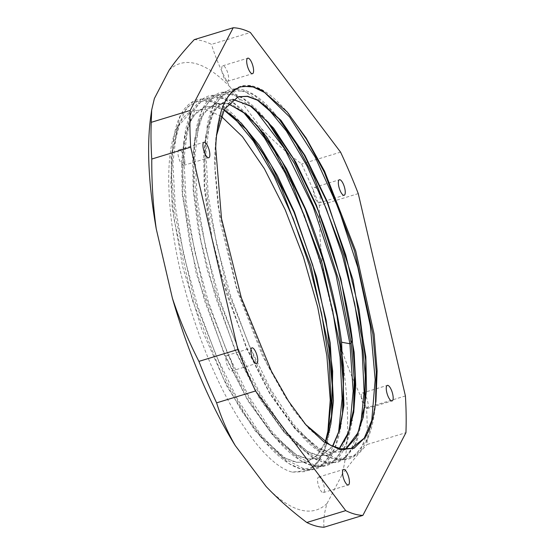 <?xml version="1.0" encoding="UTF-8"?>
<svg xmlns="http://www.w3.org/2000/svg" width="555" height="555" viewBox="0 0 555 555"><rect width="100%" height="100%" fill="white"/><g stroke="black" fill="none" stroke-linecap="round" stroke-linejoin="round"><path stroke-width="0.42" stroke-dasharray="2.77 2.08" d="M194.299 39.613A253.67 82.438 -107 0 1 211.462 44.372L250.374 32.502M405.407 395.958L366.487 407.828A253.67 82.438 -107 0 1 367.015 444.534L405.934 432.671M358.259 193.612L319.34 205.475A253.67 82.438 73 0 0 301.656 164.009C286.241 152.347 272.692 140.366 261.01 128.066L230.075 87.031C222.291 73.482 216.082 59.267 211.462 44.372M340.576 152.146L301.656 164.009M366.487 407.828C355.859 386.96 347.028 365.925 339.986 344.717A233.377 75.841 -107 0 1 341.852 475.066C348.491 465.513 356.872 455.336 367.015 444.534M323.96 527.25C323.364 519.695 324.411 511.752 327.089 503.44A233.377 75.841 -107 0 1 266.157 486.555M150.773 116.46A233.377 75.841 -107 0 1 154.373 98.519M261.01 128.066A233.377 75.841 -107 0 1 323.815 275.308C320.686 252.809 319.201 229.534 319.34 205.475M169.143 70.145A233.377 75.841 -107 0 1 230.075 87.031M323.815 275.308L339.986 344.717M327.089 503.44L341.852 475.066M221.195 116.252L204.996 109.071L191.211 111.361A184.676 60.016 73 0 0 179.841 122.953C160.534 150.023 166.611 241.529 196.283 326.271C221.903 402.521 262.799 464.951 292.374 472.145L309.475 470.189L319.305 459.755L323.884 449.821L327.519 435.973M292.374 472.145L305.763 471.59L316.836 463.557L325.161 448.371L330.412 426.642L331.002 422.195M245.365 128.059L241.8 123.904L220.432 104.638L201.534 99.054L186.605 107.552L176.795 129.481L172.896 163.163L175.234 206.044L183.67 254.856L197.601 305.902L216.013 355.304L237.54 399.309L260.593 434.565L283.466 458.409L304.466 469.01L322.032 465.562L334.873 448.308L342.053 418.546L342.747 412.615M256.632 124.993L252.969 120.719L231.588 101.371L212.669 95.689L197.698 104.09L187.854 125.943L183.913 159.562L186.216 202.395L194.618 251.193L208.52 302.246L226.912 351.676L248.432 395.722L271.485 431.048L294.365 454.954L315.379 465.631L332.965 462.253L345.834 445.061L353.049 415.355M339.237 448.565L328.99 455.204L319.125 455.849L308.185 452.2L284.104 432.359L258.991 397.54L235.382 351.384L207.133 269.73L198.156 228.826L193.189 190.212L192.634 156.822L196.408 130.508L204.268 112.422L215.763 103.584L228.098 103.799M332.514 446.248L317.973 458.562L308.108 459.214L297.119 455.523L273.157 435.793L247.988 400.925L224.366 354.742L196.227 273.49L182.227 194.264L181.575 160.943L185.252 134.407L193.175 115.898L204.753 106.942L213.814 106.414L223.984 110.029M179.841 122.953L171.093 156.801L172.064 206.897L182.713 266.941L201.777 329.406L226.953 386.44L255.168 430.881L282.974 457.147L295.642 462.322L306.957 461.92L317.287 455.197L325.258 442.196M232.538 115.724L211.288 101.135L193.334 101.357L180.16 116.37L172.855 144.945L171.71 176.948L175.033 214.813L194.236 299.665L226.537 381.285L245.567 415.272L265.193 442.148L289.578 463.918L300.824 468.864L311.112 469.662L320.214 466.304L327.936 458.86L338.578 432.456M243.548 112.367L222.284 97.77L204.316 98.013L191.142 113.081L183.851 141.733L182.727 173.736L186.064 211.573L205.267 296.342L237.533 377.879L256.535 411.845L276.14 438.714L300.539 460.525L311.799 465.492L322.094 466.311L331.203 462.967L338.932 455.53L349.588 429.126M325.549 442.384L317.62 455.169L307.38 461.788L297.008 462.364L285.457 458.194L260.08 436.195L241.342 410.534L223.172 378.094L192.349 300.22L174.02 219.308L170.843 183.219L171.939 152.722L178.814 125.68L191.211 111.361M224.13 109.751L214.154 106.276L205.177 106.81L197.24 111.548L190.774 120.4L182.935 149.503L182.526 192.495L189.99 244.824L204.476 300.435L224.789 354.61L247.176 398.719L271.041 432.775L296.467 454.829L308.011 458.999L318.397 458.43L332.778 446.366M228.272 103.598L216.193 103.452L208.333 108.114L201.874 116.897L193.979 145.896L193.522 188.818L200.938 241.141L215.472 297.015L235.806 351.253L258.255 395.472L282.009 429.362L307.505 451.486L319.076 455.655L329.413 455.072L339.487 448.627M345.474 449.272L340.007 451.839L330.183 452.505L319.229 448.849L295.059 428.939L270.063 394.286L246.392 348.027L218.233 266.698L209.207 225.691L204.233 187.243L203.616 153.985L207.341 127.456L215.278 109.071L226.78 100.226L232.781 99.421M232.975 99.29L227.203 100.101L219.274 104.826L212.815 113.664L204.955 142.885L204.566 185.89L211.975 237.901L226.579 293.935L246.815 347.895L269.307 392.17L293.047 426.032L318.48 448.107L330.107 452.297L340.43 451.714L345.703 449.266M238.22 96.743L227.973 103.577L220.612 116.807L216.013 136.051L214.355 160.568L220.071 221.466L237.006 290.189L262.675 356.248L293.276 409.548L309.017 428.751L324.266 441.946L338.439 448.606L351.024 448.482M263.882 117.216L242.493 97.944L223.596 92.338L208.652 100.816L198.836 122.717L194.93 156.385L197.254 199.252L205.683 248.064L219.607 299.11L238.012 348.519L259.532 392.531L282.592 427.808L305.465 451.666L326.465 462.287L344.038 458.86L356.886 441.627L364.08 411.886L364.85 405.317M274.85 113.81L253.475 94.565L234.592 88.98L219.662 97.465L209.852 119.367L205.94 153.013L208.264 195.859L216.686 244.644L230.596 295.669L248.98 345.057L270.493 389.069L293.533 424.36L316.405 448.246L337.405 458.916L354.985 455.544L367.854 438.381L375.069 408.709L375.936 401.362M285.964 110.57L261.266 89.376L250.159 85.713L240.273 86.837M304.272 422.917L285.534 397.311L267.364 364.912L236.499 287.081L218.115 206.134L214.91 170.01L216.485 135.6M254.572 109.016L233.336 94.426L215.389 94.627L202.214 109.599L194.895 138.133L193.73 170.101L197.039 207.938L216.207 292.756L248.48 374.382L267.496 408.397L287.115 435.307L311.528 457.154L322.795 462.128L333.097 462.953L342.213 459.609L349.941 452.179L360.604 425.768M265.574 105.644L244.29 91.041L226.322 91.311L213.148 106.414L205.87 135.122L204.76 167.131L208.111 204.962L227.314 289.682L259.56 371.17L278.554 405.108L298.146 431.97L322.559 453.803L333.819 458.77L344.121 459.596L353.23 456.252L360.958 448.815L371.614 422.41M242.792 86.198L233.502 90.396L225.961 99.567L216.894 131.695L215.728 148.24M318.48 191.954A8.117 2.636 -107 0 1 319.201 202.887A8.117 2.636 -107 0 1 315.178 198.295A8.117 2.636 -107 0 1 314.463 187.361A8.117 2.636 -107 0 1 318.48 191.954M361.284 396.173A8.117 2.636 73 0 0 363.407 404.637A8.117 2.636 73 0 0 367.105 408.522A8.117 2.636 73 0 0 368.201 405.344A8.117 2.636 73 0 0 366.071 396.881A8.117 2.636 73 0 0 362.373 392.995A8.117 2.636 73 0 0 361.284 396.173M319.18 477.05A8.117 2.636 73 0 0 318.625 477.05A8.117 2.636 73 0 0 318.237 484.786A8.117 2.636 73 0 0 322.795 492.569A8.117 2.636 73 0 0 323.357 492.576A8.117 2.636 73 0 0 323.738 484.834A8.117 2.636 73 0 0 319.18 477.05M230.984 360.063A8.117 2.636 73 0 0 226.96 355.471A8.117 2.636 73 0 0 227.682 366.404A8.117 2.636 73 0 0 231.699 370.997A8.117 2.636 73 0 0 230.984 360.063M184.877 162.192A8.117 2.636 73 0 0 182.755 153.721A8.117 2.636 73 0 0 179.057 149.836A8.117 2.636 73 0 0 177.961 153.013A8.117 2.636 73 0 0 180.091 161.484A8.117 2.636 73 0 0 183.788 165.362A8.117 2.636 73 0 0 184.877 162.192M226.981 81.308A8.117 2.636 73 0 0 227.543 81.308A8.117 2.636 73 0 0 227.925 73.572A8.117 2.636 73 0 0 223.367 65.788A8.117 2.636 73 0 0 222.805 65.781A8.117 2.636 73 0 0 222.423 73.524A8.117 2.636 73 0 0 226.981 81.308M330.995 422.223L331.8 415.438M353.029 415.341L353.632 410.256M309.468 470.175C320.096 463.557 327.075 449.044 330.405 426.649M239.059 120.789C209.207 85.845 178.675 92.831 173.16 142.593M266.92 444.118C285.561 464.986 301.982 473.228 316.197 468.836C328.768 464.667 337.176 449.494 341.415 423.312M250.09 117.452C233.26 99.616 219.211 92.546 207.945 96.223C194.888 101.426 186.966 115.759 184.177 139.215M277.916 440.732C293.179 457.917 307.137 466.575 319.77 466.713C334.852 465.874 346.396 455.586 352.432 419.975M260.094 436.195L265.193 442.141M171.939 152.722L172.862 144.938M182.935 149.503L183.858 141.726M271.041 432.775L276.147 438.714M328.99 455.197L329.413 455.072M306.957 461.92L307.387 461.788M317.973 458.555L318.397 458.43M340.007 451.839L340.43 451.714M287.199 111.999L285.957 110.556M279.221 118.909L274.843 113.81M267.656 121.635L263.875 117.23M215.77 103.584L216.193 103.459M204.753 106.948L205.177 106.817M226.78 100.226L227.203 100.101M304.681 423.375L304.3 422.931M194.909 138.091L193.986 145.903M287.122 435.28L282.023 429.348M205.877 135.108L204.962 142.885M298.153 431.977L293.047 426.025M216.922 131.722L215.999 139.465M263.604 116.925C246.774 97.548 231.907 89.535 219.017 92.872L209.707 98.471C202.915 105.311 198.239 116.654 195.686 132.485M291.694 440.42L316.031 459.616L327.596 463.168L338.099 462.162L344.773 458.576L354.263 447.052L363.976 412.656M274.628 113.546C242.819 75.494 213.432 82.084 206.737 128.961M302.572 436.903C315.039 450.258 326.638 457.84 337.385 459.644C350.149 460.803 354.631 456.737 360.306 450.972C367.771 442.182 372.676 428.217 375.027 409.07M285.541 110.098C276.452 99.581 267.787 92.38 259.553 88.495C252.844 85.352 246.684 84.561 241.071 86.129L237.637 87.468C232.059 90.326 227.501 95.661 223.963 103.487C221.216 109.536 219.142 116.911 217.733 125.617M319.201 202.887L344.169 195.277M314.463 187.361L339.431 179.751M367.105 408.522L392.073 400.911M362.373 392.995L387.341 385.378M318.625 477.05L343.587 469.433M323.357 492.576L348.325 484.966M226.96 355.471L251.928 347.86M231.699 370.997L256.667 363.386M179.057 149.836L204.018 142.226M183.788 165.362L208.756 157.752M227.543 81.308L252.504 73.697M222.805 65.781L247.773 58.171"/><path stroke-width="0.83" d="M190.164 110.466L233.218 27.75A253.67 82.438 -107 0 1 250.374 32.502L340.576 152.146A253.67 82.438 73 0 1 358.259 193.612L405.407 395.958A253.67 82.438 -107 0 1 405.934 432.671L362.88 515.387A253.67 82.438 -107 0 1 345.716 510.628L255.522 390.991A253.67 82.438 73 0 1 237.838 349.525L190.691 147.172A253.67 82.438 -107 0 1 190.164 110.466L151.244 122.329A253.67 82.438 -107 0 0 151.772 159.042C151.633 183.185 153.124 206.46 156.246 228.868A233.377 75.841 -107 0 1 150.773 116.46L151.675 110.015L151.244 122.329M240.273 86.837L250.555 86.143L262.015 90.208L287.199 111.999L306.173 138.098L324.578 171.238L355.748 251.013L374.119 334.2L377.129 370.733L375.936 401.362L372.974 417.624A184.676 60.016 73 0 1 365.017 437.534L354.076 448.246L340.083 449.723L323.794 441.842L306.041 424.977L288.551 401.23L271.423 371.184L241.349 297.862L221.507 218.573L215.728 148.24C215.645 143.627 216.401 135.836 217.983 124.882C220.231 114.968 222.895 94.496 240.273 86.837M340.146 190.684A8.117 2.636 73 0 0 344.169 195.277A8.117 2.636 73 0 0 343.448 184.343A8.117 2.636 73 0 0 339.431 179.751A8.117 2.636 73 0 0 340.146 190.684M386.245 388.555A8.117 2.636 73 0 0 388.375 397.026A8.117 2.636 73 0 0 392.073 400.911A8.117 2.636 73 0 0 393.169 397.734A8.117 2.636 73 0 0 391.039 389.263A8.117 2.636 73 0 0 387.341 385.378A8.117 2.636 73 0 0 386.245 388.555M344.149 469.44A8.117 2.636 73 0 0 343.587 469.433A8.117 2.636 73 0 0 343.205 477.175A8.117 2.636 73 0 0 347.763 484.959A8.117 2.636 73 0 0 348.325 484.966A8.117 2.636 73 0 0 348.707 477.224A8.117 2.636 73 0 0 344.149 469.44M255.945 352.453A8.117 2.636 73 0 0 251.928 347.86A8.117 2.636 73 0 0 252.643 358.794A8.117 2.636 73 0 0 256.667 363.386A8.117 2.636 73 0 0 255.945 352.453M209.846 154.574A8.117 2.636 73 0 0 207.723 146.111A8.117 2.636 73 0 0 204.018 142.226A8.117 2.636 73 0 0 202.929 145.403A8.117 2.636 73 0 0 205.059 153.867A8.117 2.636 73 0 0 208.756 157.752A8.117 2.636 73 0 0 209.846 154.574M251.949 73.697A8.117 2.636 73 0 0 252.504 73.697A8.117 2.636 73 0 0 252.893 65.955A8.117 2.636 73 0 0 248.335 58.171A8.117 2.636 73 0 0 247.773 58.171A8.117 2.636 73 0 0 247.391 65.913A8.117 2.636 73 0 0 251.949 73.697M237.838 349.525L198.919 361.388A253.67 82.438 73 0 0 216.603 402.854C221.251 417.804 227.46 432.019 235.216 445.512A233.377 75.841 -107 0 1 172.418 298.278C179.494 319.569 188.325 340.603 198.919 361.388M172.418 298.278L156.246 228.868M190.691 147.172L151.772 159.042M233.218 27.75L194.299 39.613C184.128 50.456 175.741 60.634 169.143 70.145L154.373 98.519L151.675 110.015M362.88 515.387L323.96 527.25A253.67 82.438 -107 0 1 306.797 522.498L345.716 510.628M255.522 390.991L216.603 402.854M235.216 445.512L266.157 486.555C277.888 498.896 291.437 510.877 306.797 522.498M327.519 435.973L330.239 399.975L326.874 355.887L317.717 307.082L303.467 257.152L285.221 209.846L264.353 168.678L242.473 136.71L221.195 116.252M331.446 418.054L332.209 385.489L328.872 347.978L310.842 265.706L281.073 187.403L263.611 154.658L245.581 128.441M342.456 414.745L343.226 382.201L339.896 344.71L321.9 262.48L292.159 184.184L274.704 151.432L256.681 125.187M353.473 411.352L354.27 379.724L351.176 343.365L339.043 281.267L319.354 218.934L294.434 163.475L267.205 121.212M232.781 99.421L249.965 105.672L268.981 123.161L293.193 158.376L316.003 205.385C333.208 246.545 346.889 296.946 352.21 338.994L355.207 375.901L353.965 407.571L348.575 432.137L339.237 448.565M228.098 103.799L242.514 111.562L258.082 126.651L282.169 161.72L304.993 208.742L323.641 261.433L337.031 316.315L343.663 367.528L342.976 410.776L339.008 431.055L332.514 446.248M223.984 110.029L246.919 129.835L271.09 164.96L293.977 212.1L312.694 265.012L326.035 319.77L332.667 371.191L331.925 414.418L325.258 442.196M327.561 435.841L331.085 402.049L329.073 360.5L321.671 313.97L309.419 265.588L293.172 218.594L274.045 176.136L253.357 141.067L232.538 115.724M338.578 432.456L342.102 398.656L340.083 357.108L332.681 310.585L320.429 262.21L304.182 215.222L285.055 172.771L264.374 137.702L243.548 112.367M349.588 429.126L353.167 391.046L349.907 343.753L336.025 274.996L313.193 206.883L284.687 148.865L254.572 109.016M224.13 109.751L241.258 123.092L259.282 145.306L277.445 175.63L294.4 211.968L316.586 277.007L330.267 343.073L333.437 400.904L330.842 424.117L325.549 442.384M332.778 446.366L339.986 428.96L343.947 405.199L341.616 342.22C336.302 300.172 322.615 249.771 305.416 208.611L286.692 168.97L266.726 136.932L246.871 114.649L228.272 103.598M339.487 448.627L348.304 433.885L353.75 412.247L355.72 384.587L354.146 352.154L340.874 278.804L316.433 205.253L295.766 162.053L273.601 128.129L252.227 106.803L232.975 99.29M238.255 96.736L247.391 96.431L257.555 100.24L279.956 119.755L304.189 154.984L327.02 202.027L345.723 254.87L359.05 309.558L365.696 360.91L364.996 404.116L358.051 432.706L345.474 449.272M345.703 449.266L356.192 437.305L363.234 417.249L366.515 390.116L365.842 356.705L353.036 279.97L327.443 201.895L304.889 155.331L280.927 120.269L257.943 100.087L247.537 96.251L238.22 96.743L224.442 109.175L216.485 135.6M351.225 448.419L364.191 438.242L372.974 417.624M364.489 408.008L365.245 375.346L361.888 337.704L343.753 255.175L313.832 176.726L296.294 143.995L278.215 117.847M375.485 404.817L376.262 371.919L372.849 333.978L354.465 250.818L324.189 171.994L306.478 139.27L288.26 113.303M365.017 437.534L351.447 448.357L341.408 448.981L330.26 445.152L305.743 424.603M360.604 425.768L364.135 391.976L362.117 350.42L354.714 303.89L342.463 255.501L326.208 208.507L307.082 166.049L286.394 130.98L265.574 105.644M371.614 422.41L375.173 379.696L370.386 326.201L357.795 267.323L338.73 208.999L315.178 157.12L289.585 116.932L264.589 92.47L253.142 86.975L242.792 86.198M352.21 338.994L351.176 343.365L349.907 343.753L341.616 342.22M331.8 415.438L331.918 414.439M245.365 128.059L246.906 129.849M342.747 412.615L342.962 410.776M256.632 124.993L258.068 126.665M353.632 410.256L353.944 407.571M287.199 111.999L286.81 111.555M375.936 401.362L375.86 401.993M279.949 119.748L279.221 118.909M364.989 404.116L364.85 405.317M268.974 123.168L267.656 121.635M351.017 448.482L351.44 448.357M306.048 424.97L304.3 422.931"/></g></svg>
